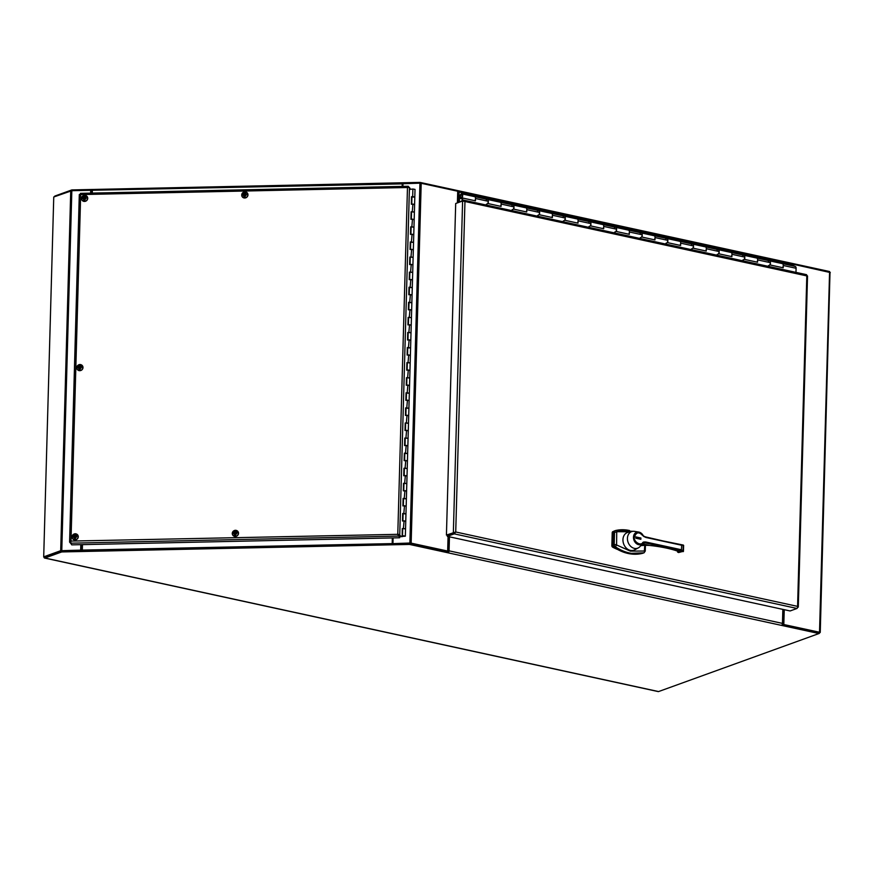 <?xml version="1.0" encoding="UTF-8"?>
<svg xmlns="http://www.w3.org/2000/svg" width="874" height="874" viewBox="0 0 874 874"><rect width="100%" height="100%" fill="white"/><g stroke="black" fill="none" stroke-linecap="round" stroke-linejoin="round"><path stroke-width="1.31" d="M92.294 193.088L92.371 190.259L402.444 183.868M402.171 186.391L402.248 183.562M392.393 543.715L82.32 550.096L392.328 543.606M392.35 537.925L392.197 543.399M82.473 544.622L82.32 550.096M414.604 204.341L414.811 197.098L411.96 197.021L411.752 204.188L414.582 204.418M411.359 219.265L414.156 219.505M411.337 219.276L411.534 212.109L412.714 211.759L414.385 212.185L414.189 219.429M410.944 234.352L413.73 234.582M410.911 234.363L411.108 227.185L412.299 226.836L413.97 227.273L413.763 234.505M413.347 249.593L413.544 242.349L410.693 242.273L410.496 249.44L413.315 249.669M410.103 264.527L412.889 264.756M410.07 264.527L410.267 257.36L411.446 257.011L413.118 257.437L412.921 264.68M409.677 279.604L412.473 279.833M409.644 279.614L409.851 272.448L411.031 272.098L412.703 272.524L412.495 279.767M412.08 294.844L412.277 287.612L409.425 287.524L409.229 294.691L412.047 294.92M411.654 309.931L411.862 302.688L409.01 302.612L408.803 309.778L411.632 310.008M408.409 324.855L411.206 325.095M408.387 324.866L408.584 317.699L409.764 317.349L411.436 317.775L411.239 325.019M407.994 339.942L410.78 340.172M407.961 339.953L408.158 332.776L409.349 332.426L411.02 332.863L410.813 340.095M410.398 355.183L410.594 347.939L407.743 347.863L407.546 355.03L410.365 355.259M407.153 370.117L409.939 370.347M407.12 370.117L407.317 362.95L408.508 362.601L410.168 363.027L409.972 370.27M406.727 385.194L409.524 385.423M406.694 385.205L406.902 378.038L408.082 377.677L409.753 378.114L409.545 385.358M409.13 400.434L409.327 393.202L406.476 393.114L406.279 400.281L409.098 400.511M408.704 415.521L408.912 408.278L406.06 408.202L405.853 415.368L408.682 415.598M405.46 430.445L408.256 430.685M405.438 430.456L405.634 423.289L406.814 422.94L408.486 423.366L408.289 430.609M405.044 445.532L407.83 445.762M405.012 445.532L405.208 438.366L406.399 438.016L408.071 438.453L407.863 445.685M407.448 460.773L407.645 453.53L404.793 453.453L404.596 460.62L407.415 460.849M404.203 475.707L406.989 475.937M404.17 475.707L404.367 468.54L405.558 468.191L407.229 468.617L407.022 475.86M403.777 490.784L406.574 491.013M403.744 490.795L403.952 483.617L405.132 483.267L406.803 483.704L406.596 490.948M406.181 506.024L406.377 498.781L403.526 498.704L403.329 505.871L406.148 506.101M405.755 521.112L405.962 513.868L403.111 513.792L402.903 520.959L405.733 521.188M402.87 536.396L403.668 535.762L405.339 536.199L402.87 536.396M402.488 536.112L402.685 528.879L403.864 528.53L405.536 528.956L405.339 536.199M403.132 536.177L404.695 536.177L403.132 536.177M399.669 536.789L402.455 536.581M402.346 536.56L400.795 536.592M414.811 196.945L415.019 189.407L412.889 189.013L412.67 196.552L414.779 197.021M405.514 528.879L402.269 528.562L402.171 536.286L402.696 528.704M405.547 528.803L405.755 521.265L404.083 520.828L403.406 528.409M405.94 513.792L402.685 513.475L402.477 521.013L403.613 520.871M405.962 513.715L406.17 506.177L404.509 505.751L403.832 513.322M406.355 498.715L403.111 498.388L402.892 505.926L404.039 505.784M406.388 498.639L406.596 491.09L404.924 490.664L404.247 498.235M406.781 483.628L403.526 483.3L403.318 490.849L404.454 490.696M406.803 483.551L407.022 476.013L405.35 475.576L404.673 483.158M407.197 468.54L403.952 468.224L403.744 475.762L404.881 475.609M407.229 468.464L407.437 460.926L405.765 460.5L405.088 468.071M407.623 453.453L404.367 453.136L404.159 460.674L405.307 460.532M407.645 453.387L407.863 445.838L406.192 445.412L405.514 452.983M408.038 438.377L404.793 438.049L404.586 445.598L405.722 445.445M408.071 438.3L408.278 430.751L406.607 430.325L405.929 437.907M408.464 423.289L405.219 422.972L405.001 430.511L406.148 430.358M408.497 423.213L408.704 415.674L407.033 415.237L406.355 422.819M408.89 408.202L405.634 407.885L405.427 415.423L406.563 415.281M408.912 408.125L409.119 400.587L407.448 400.161L406.781 407.732M409.305 393.125L406.06 392.797L405.842 400.347L406.989 400.194M409.338 393.049L409.545 385.5L407.874 385.073L407.197 392.655M409.731 378.038L406.476 377.71L406.268 385.259L407.404 385.106M409.753 377.961L409.972 370.423L408.3 369.986L407.623 377.568M410.146 362.95L406.902 362.634L406.694 370.172L407.83 370.019M410.179 362.874L410.387 355.336L408.715 354.91L408.038 362.481M410.572 347.863L407.317 347.546L407.109 355.084L408.256 354.942M410.594 347.797L410.813 340.248L409.141 339.822L408.464 347.393M410.988 332.786L407.743 332.459L407.535 340.008L408.671 339.855M411.02 332.71L411.228 325.172L409.556 324.735L408.879 332.317M411.414 317.699L408.158 317.382L407.95 324.92L409.098 324.767M411.446 317.623L411.654 310.084L409.982 309.647L409.305 317.229M411.829 302.612L408.584 302.295L408.377 309.833L409.513 309.691M411.862 302.535L412.069 294.997L410.398 294.571L409.731 302.142M412.255 287.535L409.01 287.207L408.792 294.757L409.939 294.604M412.288 287.459L412.495 279.909L410.824 279.483L410.146 287.065M412.681 272.448L409.425 272.12L409.218 279.669L410.354 279.516M412.703 272.371L412.921 264.833L411.25 264.396L410.572 271.978M413.096 257.36L409.851 257.043L409.633 264.582L410.78 264.429M413.129 257.284L413.336 249.745L411.665 249.319L410.988 256.89M413.522 242.273L410.267 241.956L410.059 249.494L411.195 249.352M413.544 242.207L413.763 234.658L412.091 234.232L411.414 241.803M413.937 227.196L410.693 226.869L410.485 234.418L411.621 234.265M413.97 227.12L414.178 219.582L412.506 219.145L411.829 226.727M414.363 212.109L411.108 211.792L410.9 219.33L412.047 219.177M414.396 212.032L414.604 204.494L412.932 204.068L412.255 211.639M412.889 189.013L409.753 189.418M400.795 536.461L402.171 536.286M402.051 536.101L400.565 536.297M398.533 534.517L397.899 534.527M412.67 196.552L411.534 196.705L411.326 204.243L412.462 204.101M411.446 204.232L411.654 196.89M411.02 219.319L411.534 211.934M410.605 234.396L411.119 227.022M410.179 249.483L410.693 242.098M409.764 264.571L410.299 257.284M409.338 279.647L409.851 272.295M408.923 294.735L409.436 287.36M408.497 309.822L409.032 302.535M408.071 324.899L408.584 317.524M407.655 339.986L408.169 332.612M407.229 355.073L407.743 347.688M406.814 370.161L407.35 362.874M406.388 385.237L406.902 377.885M405.973 400.325L406.486 392.95M405.547 415.412L406.082 408.125M405.132 430.489L405.634 423.114M404.706 445.576L405.219 438.202M404.28 460.664L404.793 453.278M403.864 475.751L404.4 468.464M403.438 490.827L403.952 483.475M403.023 505.915L403.537 498.541M402.597 521.002L403.132 513.715M400.805 536.265L399.735 534.986L398.62 535.008L399.68 536.68L397.987 534.866M71.056 543.781L69.592 542.12L70.707 542.098L70.674 543.18L398.588 536.09L398.62 535.008M408.999 187.342L408.18 186.271L80.463 193.351L80.419 194.345M410.496 189.33L409.447 187.397L407.47 187.506L408.366 186.326L408.234 187.386M400.795 536.658L399.68 536.68L399.647 537.772L397.79 534.014L399.735 534.986L409.447 187.397M399.647 537.772L71.734 544.863L70.674 543.18L70.991 541.082L397.987 534.32M397.79 534.014L407.47 187.506L80.67 194.574L80.452 193.416L80.67 194.574L79.305 194.531L69.603 541.825M80.67 194.574L70.991 541.082L69.592 542.12L79.305 194.531M421.202 183.289L419.935 183.169L409.884 543.027L392.262 543.661L410.496 543.366L447.925 551.112L411.151 543.136L421.202 183.289L457.714 191.231L457.386 202.899M419.935 183.169L402.379 183.758M457.659 202.801L457.714 191.231M409.884 543.027L411.151 543.136M448.329 536.581L447.925 551.112M402.696 183.529L402.619 186.391M392.797 537.925L392.644 543.377M500.463 206.275A2.414 1.322 -77.7 0 0 501.152 204.09A2.414 1.322 -77.7 0 0 500.278 202.233A2.414 1.322 102.3 0 1 500.289 202.233A2.414 1.322 102.3 0 1 501.163 204.09L501.097 206.417L488.271 203.62L488.337 201.304A2.414 1.322 -77.7 0 0 487.463 199.447A2.414 1.322 102.3 0 1 488.326 201.304A2.414 1.322 102.3 0 1 486.436 204.155M474.811 200.692A2.414 1.322 -77.7 0 0 475.511 198.507A2.414 1.322 -77.7 0 0 474.637 196.661L474.637 196.661A2.414 1.322 102.3 0 1 475.511 198.507L475.445 200.834L462.63 198.037L462.554 200.496M526.104 211.858A2.414 1.322 -77.7 0 0 526.803 209.673A2.414 1.322 -77.7 0 0 525.929 207.815L525.929 207.815A2.414 1.322 102.3 0 1 526.803 209.673L526.738 211.989L513.923 209.203L513.978 206.887A2.414 1.322 -77.7 0 0 513.104 205.029A2.414 1.322 102.3 0 1 513.978 206.887A2.414 1.322 102.3 0 1 512.077 209.738M551.756 217.44A2.414 1.322 -77.7 0 0 552.444 215.255A2.414 1.322 -77.7 0 0 551.57 213.398A2.414 1.322 102.3 0 1 551.581 213.398A2.414 1.322 102.3 0 1 552.455 215.255L552.39 217.571L539.564 214.786L539.629 212.469A2.414 1.322 -77.7 0 0 538.755 210.612A2.414 1.322 102.3 0 1 539.619 212.458A2.414 1.322 102.3 0 1 537.718 215.321M577.397 223.012A2.414 1.322 -77.7 0 0 578.096 220.838A2.414 1.322 -77.7 0 0 577.222 218.981L577.222 218.981A2.414 1.322 102.3 0 1 578.096 220.838L578.031 223.154L565.216 220.368L565.27 218.041A2.414 1.322 -77.7 0 0 564.396 216.195A2.414 1.322 102.3 0 1 565.27 218.041A2.414 1.322 102.3 0 1 563.369 220.903M603.049 228.595A2.414 1.322 -77.7 0 0 603.737 226.421A2.414 1.322 -77.7 0 0 602.863 224.563A2.414 1.322 102.3 0 1 602.874 224.563A2.414 1.322 102.3 0 1 603.748 226.421L603.683 228.737L590.857 225.951L590.922 223.624A2.414 1.322 -77.7 0 0 590.048 221.767A2.414 1.322 102.3 0 1 590.911 223.624A2.414 1.322 102.3 0 1 589.01 226.486M628.69 234.177A2.414 1.322 -77.7 0 0 629.389 231.992A2.414 1.322 -77.7 0 0 628.515 230.146L628.515 230.146A2.414 1.322 102.3 0 1 629.389 232.003L629.324 234.319L616.498 231.523L616.563 229.207A2.414 1.322 -77.7 0 0 615.689 227.349A2.414 1.322 102.3 0 1 616.563 229.207A2.414 1.322 102.3 0 1 614.662 232.069M654.342 239.76A2.414 1.322 -77.7 0 0 655.03 237.575A2.414 1.322 -77.7 0 0 654.156 235.729A2.414 1.322 102.3 0 1 654.167 235.729A2.414 1.322 102.3 0 1 655.041 237.575L654.976 239.902L642.15 237.105L642.215 234.789A2.414 1.322 -77.7 0 0 641.341 232.932A2.414 1.322 102.3 0 1 642.204 234.789A2.414 1.322 102.3 0 1 640.303 237.641M679.983 245.343A2.414 1.322 -77.7 0 0 680.682 243.158A2.414 1.322 -77.7 0 0 679.808 241.3L679.808 241.3A2.414 1.322 102.3 0 1 680.682 243.158L680.617 245.485L667.791 242.688L667.856 240.372A2.414 1.322 -77.7 0 0 666.982 238.515A2.414 1.322 102.3 0 1 667.856 240.372A2.414 1.322 102.3 0 1 665.955 243.223M705.635 250.925A2.414 1.322 -77.7 0 0 706.323 248.74A2.414 1.322 -77.7 0 0 705.449 246.883A2.414 1.322 102.3 0 1 705.46 246.883A2.414 1.322 102.3 0 1 706.334 248.74L706.268 251.057L693.443 248.271L693.508 245.955A2.414 1.322 -77.7 0 0 692.634 244.097A2.414 1.322 102.3 0 1 693.497 245.955A2.414 1.322 102.3 0 1 691.596 248.806M731.276 256.508A2.414 1.322 -77.7 0 0 731.964 254.323A2.414 1.322 -77.7 0 0 731.09 252.466L731.101 252.466A2.414 1.322 102.3 0 1 731.975 254.323L731.909 256.639L719.084 253.853L719.149 251.537A2.414 1.322 -77.7 0 0 718.275 249.68A2.414 1.322 102.3 0 1 719.149 251.526A2.414 1.322 102.3 0 1 717.248 254.389M756.928 262.08A2.414 1.322 -77.7 0 0 757.616 259.906A2.414 1.322 -77.7 0 0 756.742 258.048A2.414 1.322 102.3 0 1 756.753 258.048A2.414 1.322 102.3 0 1 757.627 259.906L757.561 262.222L744.735 259.436L744.801 257.109A2.414 1.322 -77.7 0 0 743.927 255.263A2.414 1.322 102.3 0 1 744.79 257.109A2.414 1.322 102.3 0 1 742.889 259.971M782.569 267.663A2.414 1.322 -77.7 0 0 783.257 265.488A2.414 1.322 -77.7 0 0 782.383 263.631L782.394 263.631A2.414 1.322 102.3 0 1 783.268 265.488L783.202 267.805L770.376 265.019L770.442 262.692A2.414 1.322 -77.7 0 0 769.568 260.845A2.414 1.322 102.3 0 1 770.442 262.692A2.414 1.322 102.3 0 1 768.541 265.554M794.772 266.461A2.414 1.322 102.3 0 1 795.22 266.417A2.414 1.322 102.3 0 1 796.094 268.274L795.974 272.371M462.63 198.037L462.018 200.681M447.324 536.363L454.251 533.861L797.022 608.457L790.096 610.959L447.324 536.363L447.357 535.281L454.272 532.779L446.428 535.074L455.725 531.982L454.251 533.861L454.272 532.779L453.355 532.572L462.608 201.009L464.957 201.501L455.725 531.982L455.081 532.222M797.022 608.457L797.536 607.474M455.725 531.982L797.58 606.381L797.47 607.758M807.237 276.009L806.527 274.665L463.57 200.124L464.957 201.501L807.237 276.009M446.428 535.074L455.693 203.511L462.608 201.009M457.779 202.757L463.57 200.124L463.537 201.096M829.994 272.808L820.249 632.405L819.462 632.831M820.249 632.405L782.612 624.276L783.028 609.418M819.124 632.372L782.612 624.276M830.3 272.557L793.876 264.385L793.832 266.122M793.876 264.385L792.663 264.418L792.631 265.86M784.044 609.648L783.639 624.167M793.69 264.319L793.647 266.078M90.634 193.132L90.71 190.292L71.832 190.696L53.751 197L43.7 556.847L60.688 550.707L80.659 550.139L80.812 544.666M90.71 190.292L91.694 190.521L91.617 193.11M81.795 544.644L81.643 550.369L80.659 550.139M44.629 557.055L43.7 556.847M81.643 550.369L61.978 550.849M90.896 193.121L90.972 190.259M80.921 550.117L81.074 544.655M829.459 272.131L829.655 271.617A1.693 0.929 -77.7 0 0 829.415 271.497A1.693 0.929 -77.7 0 0 829.142 271.508M819.211 632.284L819.561 633.038L782.011 624.866A1.693 0.929 -77.7 0 0 782.459 623.391L782.853 609.386M44.945 556.935L61.737 550.86L61.715 551.942L409.491 544.426L818.982 633.541A1.693 0.929 -77.7 0 0 819.561 633.038M818.982 633.541L658.581 691.563A1.693 0.929 102.3 0 1 658.264 691.596A1.693 0.929 102.3 0 1 657.991 691.432M54.286 196.814A1.693 0.929 102.3 0 1 55.029 195.995L71.821 189.92L71.799 190.696M61.715 551.942L44.913 558.016A1.693 0.929 102.3 0 1 44.596 558.049A1.693 0.929 102.3 0 1 43.984 556.913M92.371 190.565L91.694 190.576M61.737 550.86L409.524 543.344L409.491 544.426L410.529 544.021L448.613 552.313A1.693 0.929 102.3 0 0 449.061 550.838L449.454 536.833M829.655 271.617L792.106 263.445A1.693 0.929 -77.7 0 1 792.478 264.625L792.445 265.816M419.586 183.179L419.607 182.404L71.821 189.92M458.315 191.93L458.162 202.08M448.81 536.691L448.406 551.068L447.455 551.385M410.179 543.278L409.524 543.344M420.394 183.179L420.623 182.611L419.607 182.404L458.708 190.893A1.693 0.929 102.3 0 1 459.079 192.072L792.478 264.625M410.201 543.333L410.529 544.021M458.304 191.919L458.708 190.893M448.264 551.56L448.613 552.313M459.353 201.654L459.451 198.092L460.729 195.437A1.475 0.808 102.3 0 1 461.614 194.782A1.475 0.808 102.3 0 1 462.138 195.918A1.475 0.808 102.3 0 1 460.98 197.655A1.475 0.808 102.3 0 1 460.478 196.934L459.953 197.382A2.414 1.322 -77.7 0 0 460.784 198.573A2.414 1.322 -77.7 0 0 462.685 195.721A2.414 1.322 -77.7 0 0 461.811 193.864A2.414 1.322 -77.7 0 0 460.358 194.935L459.167 197.251A1.398 0.765 -77.7 0 0 458.905 198.289L459.079 192.072M613.155 531.556A1.464 1.158 70.1 0 0 612.215 532.714L611.855 545.649A1.464 1.158 70.1 0 0 612.718 547.2A70.477 55.761 70.1 0 0 617.252 549.364M614.247 547.506A70.477 55.761 -109.9 0 1 613.275 547.004A1.464 1.158 -109.9 0 1 612.423 545.452L611.855 545.649M612.215 532.714L612.783 532.517L612.423 545.452M612.783 532.517A1.464 1.158 -109.9 0 1 613.614 531.37M642.805 542.448C641.09 546.458 633.322 541.651 634.415 537.248C636.119 531.993 638.981 531.49 643.002 535.74L638.763 532.069A6.522 5.157 -109.9 0 0 633.486 537.368A6.522 5.157 -109.9 0 0 638.643 544.666A6.522 5.157 -109.9 0 0 642.816 543.289L643.712 541.989L642.805 542.448L642.98 543.093A6.522 5.157 -109.9 0 1 642.816 543.289L640.019 546.523A8.806 6.97 -109.9 0 1 638.37 547.856A8.806 6.97 -109.9 0 1 634.393 548.38A8.806 6.97 -109.9 0 1 627.499 539.815A8.806 6.97 -109.9 0 1 632.415 531.403A8.806 6.97 -109.9 0 1 634.546 531.381A8.806 6.97 -109.9 0 1 634.863 531.436M638.37 547.856L634.666 549.855A9.428 7.462 -109.9 0 1 630.405 550.412A9.428 7.462 -109.9 0 1 623.02 541.246A9.428 7.462 -109.9 0 1 628.297 532.244L632.415 531.403M645.143 537.204L643.745 536.046L645.962 537.488L681.633 545.245L681.48 549.768L683.239 551.177A5.124 1.398 1.6 0 1 683.37 551.276L678.672 552.532L677.94 551.265A57.64 15.699 -178.4 0 0 648.748 545.365L648.661 545.398A11.515 2.797 179 0 0 640.74 545.693M642.281 543.912L648.748 545.365M642.969 543.104L644.673 542.863L642.98 543.093M642.772 544.447L642.663 543.912A3.922 3.103 -109.9 0 0 642.357 543.857L642.543 543.639A0.787 0.754 51.6 0 0 642.51 543.639M640.904 538.013L635.911 536.92L635.879 538.22L640.871 539.302L640.904 538.013L635.901 537.576M683.162 551.647L683.184 545.037M683.413 545.136L681.633 545.245M681.316 545.179L645.81 536.953M639.757 539.061L639.779 538.417M678.257 552.444L677.885 551.243M681.13 544.633A3.146 2.491 -109.9 0 1 681.196 544.655L681.633 545.234M768.344 261.534A2.414 1.322 102.3 0 1 769.568 260.834L756.753 258.048M742.692 255.951A2.414 1.322 102.3 0 1 743.916 255.263L705.46 246.883M717.051 250.368A2.414 1.322 102.3 0 1 718.275 249.68M691.4 244.796A2.414 1.322 102.3 0 1 692.623 244.097L654.167 235.729M665.759 239.214A2.414 1.322 102.3 0 1 666.982 238.515M640.107 233.631A2.414 1.322 102.3 0 1 641.33 232.932L602.874 224.563M614.466 228.048A2.414 1.322 102.3 0 1 615.689 227.349M588.814 222.466A2.414 1.322 102.3 0 1 590.037 221.767L551.581 213.398M563.173 216.883A2.414 1.322 102.3 0 1 564.396 216.195M537.521 211.3A2.414 1.322 102.3 0 1 538.745 210.612L500.289 202.233M511.88 205.729A2.414 1.322 102.3 0 1 513.104 205.029M486.228 200.146A2.414 1.322 102.3 0 1 487.452 199.447L461.811 193.864M460.991 197.655A1.475 0.808 102.3 0 1 460.478 196.289A1.475 0.808 102.3 0 1 461.341 194.804A1.475 0.808 102.3 0 1 461.614 194.782M234.658 534.899L233.216 533.074L234.975 530.332L234.898 532.867L234.975 530.332A3.146 2.972 147.9 0 1 235.893 530.31L235.652 532.572L236.636 532.55L236.614 533.457L235.63 533.479L235.729 536.286A3.146 2.972 147.9 0 1 234.8 536.308L234.702 533.49L234.8 536.308M235.893 530.343A3.157 2.983 147.9 0 1 238.045 531.676L235.871 530.299L237.127 532.987L235.587 534.877M235.652 532.572L236.625 532.834M234.724 532.594L233.74 532.616L233.719 533.511L234.702 533.49M233.893 533.511L234.898 532.867M74.41 538.362L72.979 536.538L74.727 533.796L74.651 536.33L74.727 533.796A3.146 2.972 147.9 0 1 75.656 533.774L75.404 536.035L76.388 536.013L76.366 536.92L75.383 536.942L75.481 539.75A3.146 2.972 147.9 0 1 74.563 539.771L74.454 536.953L74.563 539.771M74.629 533.85A3.157 2.983 147.9 0 0 72.466 538.493A3.157 2.983 147.9 0 0 78.234 536.745A3.157 2.983 147.9 0 0 75.656 533.806L76.879 536.45L75.339 538.34M75.404 536.035L76.388 536.297M74.476 536.057L73.492 536.068L73.471 536.975L74.454 536.953M73.656 536.975L74.651 536.33M79.141 369.134L77.699 367.309L79.447 364.567L79.381 367.102L79.447 364.567A3.146 2.972 147.9 0 1 80.375 364.545L80.135 366.807L81.118 366.785L81.096 367.692L80.113 367.714L80.211 370.521A3.146 2.972 147.9 0 1 79.283 370.543L79.184 367.736L79.283 370.543M79.359 364.622A3.157 2.983 147.9 0 0 77.185 369.265A3.157 2.983 147.9 0 0 82.964 367.517A3.157 2.983 147.9 0 0 80.375 364.578L80.168 365.408L81.61 367.222L80.069 369.112M80.135 366.807L81.107 367.069M79.206 366.829L78.223 366.851L78.201 367.746L79.184 367.736M78.376 367.746L79.381 367.102M83.871 199.906L82.429 198.081L84.177 195.339L84.112 197.874L84.177 195.339A3.146 2.972 147.9 0 1 85.106 195.317L84.865 197.579L85.849 197.557L85.816 198.464L84.833 198.485L84.942 201.293A3.146 2.972 147.9 0 1 84.013 201.315L83.904 198.507L84.013 201.315M84.079 195.394A3.157 2.983 147.9 0 0 81.916 200.037A3.157 2.983 147.9 0 0 87.684 198.289A3.157 2.983 147.9 0 0 85.106 195.35L84.898 196.18L86.34 198.005L84.8 199.884M84.865 197.579L85.838 197.841M83.937 197.6L82.954 197.622L82.921 198.529L83.904 198.507M83.106 198.518L84.112 197.874M244.108 196.442L242.677 194.618L244.425 191.876L244.349 194.41L244.425 191.876A3.146 2.972 147.9 0 1 245.354 191.854L245.102 194.115L246.086 194.094L246.064 195L245.081 195.022L245.179 197.841A3.146 2.972 147.9 0 1 244.261 197.852L244.152 195.044L244.261 197.852M245.354 191.854L245.146 192.717L246.577 194.541L245.037 196.421M245.102 194.115L246.086 194.378M244.174 194.137L243.19 194.159L243.169 195.066L244.152 195.044M243.354 195.055L244.349 194.41M448.067 536.527L447.663 551.079M392.939 543.388L393.092 537.914M402.903 186.381L402.99 183.54M488.337 201.304L475.511 198.507M513.978 206.887L501.163 204.09M539.629 212.469L526.803 209.673M565.27 218.041L552.455 215.255M590.922 223.624L578.096 220.838M616.563 229.207L603.748 226.421M642.215 234.789L629.389 232.003M667.856 240.372L655.041 237.575M693.508 245.955L680.682 243.158M719.149 251.537L706.334 248.74M744.801 257.109L731.975 254.323M770.442 262.692L757.627 259.906M796.094 268.274L783.268 265.488M797.58 606.381L806.811 275.9M829.579 272.153L819.528 632M784.24 609.681L783.825 624.233M60.688 550.707L70.739 190.86M61.781 550.544L71.832 190.696M658.581 691.563L44.913 558.016M782.459 623.391L449.061 550.838M613.275 547.004L612.718 547.2M642.794 553.242A1.956 1.551 -109.9 0 1 642.565 553.329L642.532 553.34A47.13 37.287 -109.9 0 1 628.089 553.471A47.13 37.287 -109.9 0 1 613.799 547.069L613.537 546.851M644.739 545.365L644.378 551.013A1.573 0.961 75.8 0 1 643.919 552.838L642.51 553.34M644.378 551.013L630.383 551.144L616.574 544.961A1.573 0.634 125 0 1 615.154 546.578L613.799 547.069A1.956 1.551 -109.9 0 1 612.838 545.103L612.849 545.343M644.586 550.707L645.252 551.068L644.04 552.805A1.956 1.551 -109.9 0 1 643.919 552.838A47.13 37.287 -109.9 0 1 629.444 552.98A47.13 37.287 -109.9 0 1 615.154 546.578A1.956 1.551 -109.9 0 1 614.193 544.611L612.838 545.103L613.187 532.79M615.766 530.485A47.13 37.287 -109.9 0 1 629.509 530.518M616.574 544.961L616.727 532.015L613.198 532.55A1.956 1.551 -109.9 0 1 614.269 531.01L615.351 530.627M634.546 531.381L638.763 532.069A6.522 5.157 -109.9 0 1 639.003 532.113A6.522 5.157 -109.9 0 1 643.177 535.533M644.04 552.805L627.947 553.482L613.603 547.058L612.696 545.212L613.045 532.67L615.482 530.562A1.956 1.551 -109.9 0 1 615.624 530.518A1.573 0.95 77 0 1 615.689 530.507L615.482 530.562A1.956 1.551 -109.9 0 0 614.542 532.058L614.193 544.611L616.378 544.568M632.94 531.326L615.689 530.507A1.573 0.95 77 0 1 616.946 531.709L630.657 531.763M681.48 549.768L645.831 542.011L642.663 543.912L648.978 545.278M645.132 536.778A3.922 3.103 -109.9 0 0 645.536 536.898L643.854 536.188M643.002 535.74L643.854 536.581M645.831 542.011L643.712 541.989M645.012 541.935L644.673 542.863A3.922 3.103 -109.9 0 1 645.362 542.929L681.032 550.686L678.027 551.297M683.118 545.026L645.962 537.488M683.239 551.177L681.032 550.686L681.501 549.779M682.867 545.015L681.469 544.71M459.451 198.092L460.325 198.289M459.538 197.753L460.085 197.874M238.067 531.709A3.157 2.983 147.9 0 1 238.089 531.731A3.157 2.983 147.9 0 1 236.198 536.308A3.157 2.983 147.9 0 1 232.746 535.085A3.157 2.983 147.9 0 1 232.724 535.063A3.157 2.983 147.9 0 1 232.266 533.413M232.703 535.03L232.746 535.085C235.412 537.248 237.346 536.669 238.526 533.359L238.045 531.676A3.157 2.983 147.9 0 1 236.155 536.243A3.157 2.983 147.9 0 1 232.703 535.03L232.255 533.359L234.931 530.321M232.276 533.304A3.157 2.983 147.9 0 1 234.877 530.387M78.278 536.811A3.157 2.983 147.9 0 1 72.498 538.548A3.157 2.983 147.9 0 1 72.476 538.526C75.175 540.711 77.098 540.132 78.278 536.822L77.841 535.194A3.157 2.983 147.9 0 1 78.278 536.811M77.819 535.172A3.157 2.983 147.9 0 1 77.841 535.194L75.623 533.763M79.414 364.556L76.737 367.593L77.229 369.331C79.895 371.483 81.828 370.904 83.008 367.593L82.527 365.911A3.157 2.983 147.9 0 1 82.56 365.977A3.157 2.983 147.9 0 1 80.681 370.543A3.157 2.983 147.9 0 1 77.207 369.298M82.735 367.375L80.364 365.015M79.261 365.124L77.207 367.353M87.728 198.354A3.157 2.983 147.9 0 1 81.938 200.07C84.625 202.255 86.548 201.686 87.728 198.376L87.291 196.748A3.157 2.983 147.9 0 1 87.728 198.354M87.269 196.716A3.157 2.983 147.9 0 1 87.291 196.748L85.084 195.306M247.517 193.252A3.157 2.983 147.9 0 1 245.649 197.852A3.157 2.983 147.9 0 1 241.727 194.968M245.354 191.887A3.157 2.983 147.9 0 1 245.616 197.786A3.157 2.983 147.9 0 1 242.164 196.574L241.705 194.902L244.392 191.865M241.727 194.847A3.157 2.983 147.9 0 1 244.327 191.93M795.22 266.417L769.568 260.834M807.532 275.966L798.29 607.113M658.264 691.596L44.596 558.049M420.165 182.437L829.415 271.497M613.472 531.403L612.914 531.611M645.416 545.354L645.252 551.068M683.621 545.376L683.446 551.418M677.612 551.144L677.59 552.073M743.916 255.263L756.742 258.048M692.623 244.097L705.449 246.883M641.33 232.932L654.156 235.729M590.037 221.767L602.863 224.563M538.745 210.612L551.57 213.398M487.452 199.447L500.278 202.233M460.784 198.573L462.062 198.857M72.498 538.548L72.007 536.822L74.694 533.785M82.527 365.911L80.353 364.534M81.959 200.102L81.468 198.365L84.144 195.328M245.321 191.843L247.495 193.22L247.976 194.913C246.796 198.223 244.873 198.791 242.196 196.639L242.164 196.574"/></g></svg>
